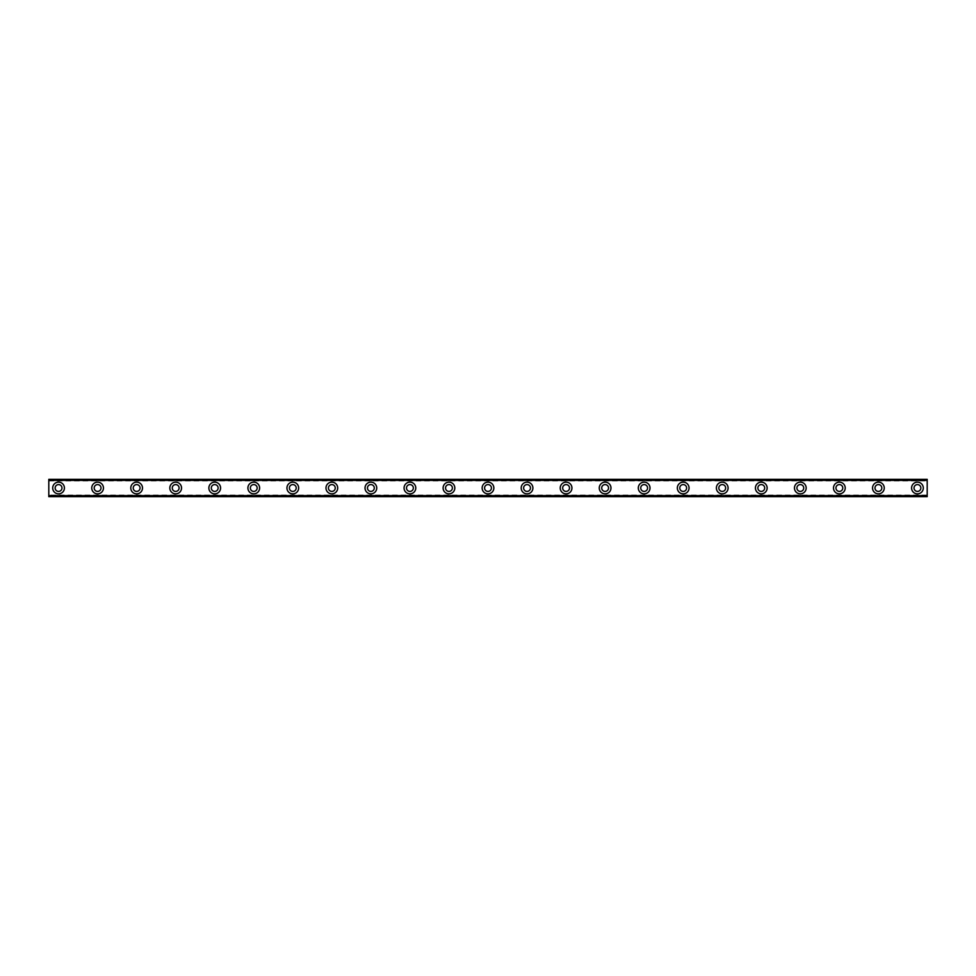 <?xml version="1.0" encoding="UTF-8"?>
<svg xmlns="http://www.w3.org/2000/svg" width="976" height="976" viewBox="0 0 976 976"><rect width="100%" height="100%" fill="white"/><g stroke="black" fill="none" stroke-linecap="round" stroke-linejoin="round"><path stroke-width="0.73" stroke-dasharray="4.88 3.66" d="M58.56 491.416A3.416 3.416 0 0 1 55.144 488A3.416 3.416 0 0 1 58.56 484.584A3.416 3.416 0 0 1 61.976 488A3.416 3.416 0 0 1 58.56 491.416M917.44 491.416A3.416 3.416 0 0 1 914.024 488A3.416 3.416 0 0 1 917.44 484.584A3.416 3.416 0 0 1 920.856 488A3.416 3.416 0 0 1 917.44 491.416M878.4 491.416A3.416 3.416 0 0 1 874.984 488A3.416 3.416 0 0 1 878.4 484.584A3.416 3.416 0 0 1 881.816 488A3.416 3.416 0 0 1 878.4 491.416M839.36 491.416A3.416 3.416 0 0 1 835.944 488A3.416 3.416 0 0 1 839.36 484.584A3.416 3.416 0 0 1 842.776 488A3.416 3.416 0 0 1 839.36 491.416M800.32 491.416A3.416 3.416 0 0 1 796.904 488A3.416 3.416 0 0 1 800.32 484.584A3.416 3.416 0 0 1 803.736 488A3.416 3.416 0 0 1 800.32 491.416M761.28 491.416A3.416 3.416 0 0 1 757.864 488A3.416 3.416 0 0 1 761.28 484.584A3.416 3.416 0 0 1 764.696 488A3.416 3.416 0 0 1 761.28 491.416M722.24 491.416A3.416 3.416 0 0 1 718.824 488A3.416 3.416 0 0 1 722.24 484.584A3.416 3.416 0 0 1 725.656 488A3.416 3.416 0 0 1 722.24 491.416M683.2 491.416A3.416 3.416 0 0 1 679.784 488A3.416 3.416 0 0 1 683.2 484.584A3.416 3.416 0 0 1 686.616 488A3.416 3.416 0 0 1 683.2 491.416M644.16 491.416A3.416 3.416 0 0 1 640.744 488A3.416 3.416 0 0 1 644.16 484.584A3.416 3.416 0 0 1 647.576 488A3.416 3.416 0 0 1 644.16 491.416M605.12 491.416A3.416 3.416 0 0 1 601.704 488A3.416 3.416 0 0 1 605.12 484.584A3.416 3.416 0 0 1 608.536 488A3.416 3.416 0 0 1 605.12 491.416M566.08 491.416A3.416 3.416 0 0 1 562.664 488A3.416 3.416 0 0 1 566.08 484.584A3.416 3.416 0 0 1 569.496 488A3.416 3.416 0 0 1 566.08 491.416M527.04 491.416A3.416 3.416 0 0 1 523.624 488A3.416 3.416 0 0 1 527.04 484.584A3.416 3.416 0 0 1 530.456 488A3.416 3.416 0 0 1 527.04 491.416M488 491.416A3.416 3.416 0 0 1 484.584 488A3.416 3.416 0 0 1 488 484.584A3.416 3.416 0 0 1 491.416 488A3.416 3.416 0 0 1 488 491.416M448.96 491.416A3.416 3.416 0 0 1 445.544 488A3.416 3.416 0 0 1 448.96 484.584A3.416 3.416 0 0 1 452.376 488A3.416 3.416 0 0 1 448.96 491.416M409.92 491.416A3.416 3.416 0 0 1 406.504 488A3.416 3.416 0 0 1 409.92 484.584A3.416 3.416 0 0 1 413.336 488A3.416 3.416 0 0 1 409.92 491.416M370.88 491.416A3.416 3.416 0 0 1 367.464 488A3.416 3.416 0 0 1 370.88 484.584A3.416 3.416 0 0 1 374.296 488A3.416 3.416 0 0 1 370.88 491.416M331.84 491.416A3.416 3.416 0 0 1 328.424 488A3.416 3.416 0 0 1 331.84 484.584A3.416 3.416 0 0 1 335.256 488A3.416 3.416 0 0 1 331.84 491.416M292.8 491.416A3.416 3.416 0 0 1 289.384 488A3.416 3.416 0 0 1 292.8 484.584A3.416 3.416 0 0 1 296.216 488A3.416 3.416 0 0 1 292.8 491.416M253.76 491.416A3.416 3.416 0 0 1 250.344 488A3.416 3.416 0 0 1 253.76 484.584A3.416 3.416 0 0 1 257.176 488A3.416 3.416 0 0 1 253.76 491.416M214.72 491.416A3.416 3.416 0 0 1 211.304 488A3.416 3.416 0 0 1 214.72 484.584A3.416 3.416 0 0 1 218.136 488A3.416 3.416 0 0 1 214.72 491.416M175.68 491.416A3.416 3.416 0 0 1 172.264 488A3.416 3.416 0 0 1 175.68 484.584A3.416 3.416 0 0 1 179.096 488A3.416 3.416 0 0 1 175.68 491.416M136.64 491.416A3.416 3.416 0 0 1 133.224 488A3.416 3.416 0 0 1 136.64 484.584A3.416 3.416 0 0 1 140.056 488A3.416 3.416 0 0 1 136.64 491.416M97.6 491.416A3.416 3.416 0 0 1 94.184 488A3.416 3.416 0 0 1 97.6 484.584A3.416 3.416 0 0 1 101.016 488A3.416 3.416 0 0 1 97.6 491.416M48.8 495.027L48.8 496.04L927.2 496.04L927.2 495.027L927.2 496.198L927.2 479.802L48.8 479.802L48.8 496.198L927.2 496.198L48.8 496.04L48.8 495.027L927.2 495.027M58.56 482.144A5.856 5.856 0 0 0 52.704 488A5.856 5.856 0 0 0 58.56 493.856A5.856 5.856 0 0 0 64.416 488A5.856 5.856 0 0 0 58.56 482.144M917.44 482.144A5.856 5.856 0 0 0 911.584 488A5.856 5.856 0 0 0 917.44 493.856A5.856 5.856 0 0 0 923.296 488A5.856 5.856 0 0 0 917.44 482.144M878.4 482.144A5.856 5.856 0 0 0 872.544 488A5.856 5.856 0 0 0 878.4 493.856A5.856 5.856 0 0 0 884.256 488A5.856 5.856 0 0 0 878.4 482.144M839.36 482.144A5.856 5.856 0 0 0 833.504 488A5.856 5.856 0 0 0 839.36 493.856A5.856 5.856 0 0 0 845.216 488A5.856 5.856 0 0 0 839.36 482.144M800.32 482.144A5.856 5.856 0 0 0 794.464 488A5.856 5.856 0 0 0 800.32 493.856A5.856 5.856 0 0 0 806.176 488A5.856 5.856 0 0 0 800.32 482.144M761.28 482.144A5.856 5.856 0 0 0 755.424 488A5.856 5.856 0 0 0 761.28 493.856A5.856 5.856 0 0 0 767.136 488A5.856 5.856 0 0 0 761.28 482.144M722.24 482.144A5.856 5.856 0 0 0 716.384 488A5.856 5.856 0 0 0 722.24 493.856A5.856 5.856 0 0 0 728.096 488A5.856 5.856 0 0 0 722.24 482.144M683.2 482.144A5.856 5.856 0 0 0 677.344 488A5.856 5.856 0 0 0 683.2 493.856A5.856 5.856 0 0 0 689.056 488A5.856 5.856 0 0 0 683.2 482.144M644.16 482.144A5.856 5.856 0 0 0 638.304 488A5.856 5.856 0 0 0 644.16 493.856A5.856 5.856 0 0 0 650.016 488A5.856 5.856 0 0 0 644.16 482.144M605.12 482.144A5.856 5.856 0 0 0 599.264 488A5.856 5.856 0 0 0 605.12 493.856A5.856 5.856 0 0 0 610.976 488A5.856 5.856 0 0 0 605.12 482.144M566.08 482.144A5.856 5.856 0 0 0 560.224 488A5.856 5.856 0 0 0 566.08 493.856A5.856 5.856 0 0 0 571.936 488A5.856 5.856 0 0 0 566.08 482.144M527.04 482.144A5.856 5.856 0 0 0 521.184 488A5.856 5.856 0 0 0 527.04 493.856A5.856 5.856 0 0 0 532.896 488A5.856 5.856 0 0 0 527.04 482.144M488 482.144A5.856 5.856 0 0 0 482.144 488A5.856 5.856 0 0 0 488 493.856A5.856 5.856 0 0 0 493.856 488A5.856 5.856 0 0 0 488 482.144M448.96 482.144A5.856 5.856 0 0 0 443.104 488A5.856 5.856 0 0 0 448.96 493.856A5.856 5.856 0 0 0 454.816 488A5.856 5.856 0 0 0 448.96 482.144M409.92 482.144A5.856 5.856 0 0 0 404.064 488A5.856 5.856 0 0 0 409.92 493.856A5.856 5.856 0 0 0 415.776 488A5.856 5.856 0 0 0 409.92 482.144M370.88 482.144A5.856 5.856 0 0 0 365.024 488A5.856 5.856 0 0 0 370.88 493.856A5.856 5.856 0 0 0 376.736 488A5.856 5.856 0 0 0 370.88 482.144M331.84 482.144A5.856 5.856 0 0 0 325.984 488A5.856 5.856 0 0 0 331.84 493.856A5.856 5.856 0 0 0 337.696 488A5.856 5.856 0 0 0 331.84 482.144M292.8 482.144A5.856 5.856 0 0 0 286.944 488A5.856 5.856 0 0 0 292.8 493.856A5.856 5.856 0 0 0 298.656 488A5.856 5.856 0 0 0 292.8 482.144M253.76 482.144A5.856 5.856 0 0 0 247.904 488A5.856 5.856 0 0 0 253.76 493.856A5.856 5.856 0 0 0 259.616 488A5.856 5.856 0 0 0 253.76 482.144M214.72 482.144A5.856 5.856 0 0 0 208.864 488A5.856 5.856 0 0 0 214.72 493.856A5.856 5.856 0 0 0 220.576 488A5.856 5.856 0 0 0 214.72 482.144M175.68 482.144A5.856 5.856 0 0 0 169.824 488A5.856 5.856 0 0 0 175.68 493.856A5.856 5.856 0 0 0 181.536 488A5.856 5.856 0 0 0 175.68 482.144M136.64 482.144A5.856 5.856 0 0 0 130.784 488A5.856 5.856 0 0 0 136.64 493.856A5.856 5.856 0 0 0 142.496 488A5.856 5.856 0 0 0 136.64 482.144M97.6 482.144A5.856 5.856 0 0 0 91.744 488A5.856 5.856 0 0 0 97.6 493.856A5.856 5.856 0 0 0 103.456 488A5.856 5.856 0 0 0 97.6 482.144M48.8 479.96L48.8 480.973L48.8 479.96L927.2 479.96L927.2 479.216L48.8 479.216L927.2 479.802L927.2 480.973L927.2 479.96L48.8 479.96M48.8 496.784L927.2 496.198L48.8 496.784M927.2 479.802L48.8 479.802L927.2 479.802M48.8 480.973L927.2 480.973"/><path stroke-width="1.46" d="M58.56 491.416A3.416 3.416 0 0 1 55.144 488A3.416 3.416 0 0 1 58.56 484.584A3.416 3.416 0 0 1 61.976 488A3.416 3.416 0 0 1 58.56 491.416M917.44 491.416A3.416 3.416 0 0 1 914.024 488A3.416 3.416 0 0 1 917.44 484.584A3.416 3.416 0 0 1 920.856 488A3.416 3.416 0 0 1 917.44 491.416M878.4 491.416A3.416 3.416 0 0 1 874.984 488A3.416 3.416 0 0 1 878.4 484.584A3.416 3.416 0 0 1 881.816 488A3.416 3.416 0 0 1 878.4 491.416M839.36 491.416A3.416 3.416 0 0 1 835.944 488A3.416 3.416 0 0 1 839.36 484.584A3.416 3.416 0 0 1 842.776 488A3.416 3.416 0 0 1 839.36 491.416M800.32 491.416A3.416 3.416 0 0 1 796.904 488A3.416 3.416 0 0 1 800.32 484.584A3.416 3.416 0 0 1 803.736 488A3.416 3.416 0 0 1 800.32 491.416M761.28 491.416A3.416 3.416 0 0 1 757.864 488A3.416 3.416 0 0 1 761.28 484.584A3.416 3.416 0 0 1 764.696 488A3.416 3.416 0 0 1 761.28 491.416M722.24 491.416A3.416 3.416 0 0 1 718.824 488A3.416 3.416 0 0 1 722.24 484.584A3.416 3.416 0 0 1 725.656 488A3.416 3.416 0 0 1 722.24 491.416M683.2 491.416A3.416 3.416 0 0 1 679.784 488A3.416 3.416 0 0 1 683.2 484.584A3.416 3.416 0 0 1 686.616 488A3.416 3.416 0 0 1 683.2 491.416M644.16 491.416A3.416 3.416 0 0 1 640.744 488A3.416 3.416 0 0 1 644.16 484.584A3.416 3.416 0 0 1 647.576 488A3.416 3.416 0 0 1 644.16 491.416M605.12 491.416A3.416 3.416 0 0 1 601.704 488A3.416 3.416 0 0 1 605.12 484.584A3.416 3.416 0 0 1 608.536 488A3.416 3.416 0 0 1 605.12 491.416M566.08 491.416A3.416 3.416 0 0 1 562.664 488A3.416 3.416 0 0 1 566.08 484.584A3.416 3.416 0 0 1 569.496 488A3.416 3.416 0 0 1 566.08 491.416M527.04 491.416A3.416 3.416 0 0 1 523.624 488A3.416 3.416 0 0 1 527.04 484.584A3.416 3.416 0 0 1 530.456 488A3.416 3.416 0 0 1 527.04 491.416M488 491.416A3.416 3.416 0 0 1 484.584 488A3.416 3.416 0 0 1 488 484.584A3.416 3.416 0 0 1 491.416 488A3.416 3.416 0 0 1 488 491.416M448.96 491.416A3.416 3.416 0 0 1 445.544 488A3.416 3.416 0 0 1 448.96 484.584A3.416 3.416 0 0 1 452.376 488A3.416 3.416 0 0 1 448.96 491.416M409.92 491.416A3.416 3.416 0 0 1 406.504 488A3.416 3.416 0 0 1 409.92 484.584A3.416 3.416 0 0 1 413.336 488A3.416 3.416 0 0 1 409.92 491.416M370.88 491.416A3.416 3.416 0 0 1 367.464 488A3.416 3.416 0 0 1 370.88 484.584A3.416 3.416 0 0 1 374.296 488A3.416 3.416 0 0 1 370.88 491.416M331.84 491.416A3.416 3.416 0 0 1 328.424 488A3.416 3.416 0 0 1 331.84 484.584A3.416 3.416 0 0 1 335.256 488A3.416 3.416 0 0 1 331.84 491.416M292.8 491.416A3.416 3.416 0 0 1 289.384 488A3.416 3.416 0 0 1 292.8 484.584A3.416 3.416 0 0 1 296.216 488A3.416 3.416 0 0 1 292.8 491.416M253.76 491.416A3.416 3.416 0 0 1 250.344 488A3.416 3.416 0 0 1 253.76 484.584A3.416 3.416 0 0 1 257.176 488A3.416 3.416 0 0 1 253.76 491.416M214.72 491.416A3.416 3.416 0 0 1 211.304 488A3.416 3.416 0 0 1 214.72 484.584A3.416 3.416 0 0 1 218.136 488A3.416 3.416 0 0 1 214.72 491.416M175.68 491.416A3.416 3.416 0 0 1 172.264 488A3.416 3.416 0 0 1 175.68 484.584A3.416 3.416 0 0 1 179.096 488A3.416 3.416 0 0 1 175.68 491.416M136.64 491.416A3.416 3.416 0 0 1 133.224 488A3.416 3.416 0 0 1 136.64 484.584A3.416 3.416 0 0 1 140.056 488A3.416 3.416 0 0 1 136.64 491.416M97.6 491.416A3.416 3.416 0 0 1 94.184 488A3.416 3.416 0 0 1 97.6 484.584A3.416 3.416 0 0 1 101.016 488A3.416 3.416 0 0 1 97.6 491.416M58.56 482.144A5.856 5.856 0 0 0 52.704 488A5.856 5.856 0 0 0 58.56 493.856A5.856 5.856 0 0 0 64.416 488A5.856 5.856 0 0 0 58.56 482.144M917.44 482.144A5.856 5.856 0 0 0 911.584 488A5.856 5.856 0 0 0 917.44 493.856A5.856 5.856 0 0 0 923.296 488A5.856 5.856 0 0 0 917.44 482.144M878.4 482.144A5.856 5.856 0 0 0 872.544 488A5.856 5.856 0 0 0 878.4 493.856A5.856 5.856 0 0 0 884.256 488A5.856 5.856 0 0 0 878.4 482.144M839.36 482.144A5.856 5.856 0 0 0 833.504 488A5.856 5.856 0 0 0 839.36 493.856A5.856 5.856 0 0 0 845.216 488A5.856 5.856 0 0 0 839.36 482.144M800.32 482.144A5.856 5.856 0 0 0 794.464 488A5.856 5.856 0 0 0 800.32 493.856A5.856 5.856 0 0 0 806.176 488A5.856 5.856 0 0 0 800.32 482.144M761.28 482.144A5.856 5.856 0 0 0 755.424 488A5.856 5.856 0 0 0 761.28 493.856A5.856 5.856 0 0 0 767.136 488A5.856 5.856 0 0 0 761.28 482.144M722.24 482.144A5.856 5.856 0 0 0 716.384 488A5.856 5.856 0 0 0 722.24 493.856A5.856 5.856 0 0 0 728.096 488A5.856 5.856 0 0 0 722.24 482.144M683.2 482.144A5.856 5.856 0 0 0 677.344 488A5.856 5.856 0 0 0 683.2 493.856A5.856 5.856 0 0 0 689.056 488A5.856 5.856 0 0 0 683.2 482.144M644.16 482.144A5.856 5.856 0 0 0 638.304 488A5.856 5.856 0 0 0 644.16 493.856A5.856 5.856 0 0 0 650.016 488A5.856 5.856 0 0 0 644.16 482.144M605.12 482.144A5.856 5.856 0 0 0 599.264 488A5.856 5.856 0 0 0 605.12 493.856A5.856 5.856 0 0 0 610.976 488A5.856 5.856 0 0 0 605.12 482.144M566.08 482.144A5.856 5.856 0 0 0 560.224 488A5.856 5.856 0 0 0 566.08 493.856A5.856 5.856 0 0 0 571.936 488A5.856 5.856 0 0 0 566.08 482.144M527.04 482.144A5.856 5.856 0 0 0 521.184 488A5.856 5.856 0 0 0 527.04 493.856A5.856 5.856 0 0 0 532.896 488A5.856 5.856 0 0 0 527.04 482.144M488 482.144A5.856 5.856 0 0 0 482.144 488A5.856 5.856 0 0 0 488 493.856A5.856 5.856 0 0 0 493.856 488A5.856 5.856 0 0 0 488 482.144M448.96 482.144A5.856 5.856 0 0 0 443.104 488A5.856 5.856 0 0 0 448.96 493.856A5.856 5.856 0 0 0 454.816 488A5.856 5.856 0 0 0 448.96 482.144M409.92 482.144A5.856 5.856 0 0 0 404.064 488A5.856 5.856 0 0 0 409.92 493.856A5.856 5.856 0 0 0 415.776 488A5.856 5.856 0 0 0 409.92 482.144M370.88 482.144A5.856 5.856 0 0 0 365.024 488A5.856 5.856 0 0 0 370.88 493.856A5.856 5.856 0 0 0 376.736 488A5.856 5.856 0 0 0 370.88 482.144M331.84 482.144A5.856 5.856 0 0 0 325.984 488A5.856 5.856 0 0 0 331.84 493.856A5.856 5.856 0 0 0 337.696 488A5.856 5.856 0 0 0 331.84 482.144M292.8 482.144A5.856 5.856 0 0 0 286.944 488A5.856 5.856 0 0 0 292.8 493.856A5.856 5.856 0 0 0 298.656 488A5.856 5.856 0 0 0 292.8 482.144M253.76 482.144A5.856 5.856 0 0 0 247.904 488A5.856 5.856 0 0 0 253.76 493.856A5.856 5.856 0 0 0 259.616 488A5.856 5.856 0 0 0 253.76 482.144M214.72 482.144A5.856 5.856 0 0 0 208.864 488A5.856 5.856 0 0 0 214.72 493.856A5.856 5.856 0 0 0 220.576 488A5.856 5.856 0 0 0 214.72 482.144M175.68 482.144A5.856 5.856 0 0 0 169.824 488A5.856 5.856 0 0 0 175.68 493.856A5.856 5.856 0 0 0 181.536 488A5.856 5.856 0 0 0 175.68 482.144M136.64 482.144A5.856 5.856 0 0 0 130.784 488A5.856 5.856 0 0 0 136.64 493.856A5.856 5.856 0 0 0 142.496 488A5.856 5.856 0 0 0 136.64 482.144M97.6 482.144A5.856 5.856 0 0 0 91.744 488A5.856 5.856 0 0 0 97.6 493.856A5.856 5.856 0 0 0 103.456 488A5.856 5.856 0 0 0 97.6 482.144M48.8 496.662L927.2 496.662M48.8 496.003L48.8 479.997L927.2 479.997L927.2 496.003L48.8 496.198M48.8 479.802L927.2 479.338L48.8 479.997M927.2 479.338L48.8 479.338M927.2 495.613L48.8 495.613M48.8 480.387L927.2 480.387M927.2 479.68L48.8 479.68M48.8 496.32L927.2 496.32"/></g></svg>
